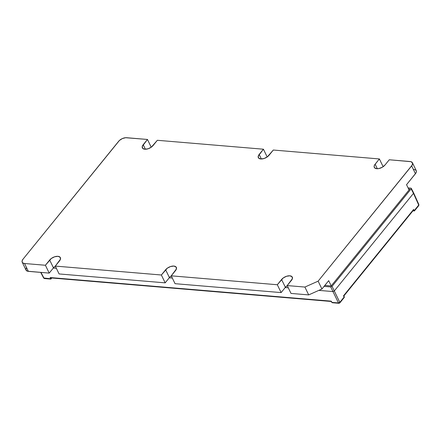 <?xml version="1.0" encoding="UTF-8"?>
<svg xmlns="http://www.w3.org/2000/svg" width="441" height="441" viewBox="0 0 441 441"><rect width="100%" height="100%" fill="white"/><g stroke="black" fill="none" stroke-linecap="round" stroke-linejoin="round"><path stroke-width="0.66" d="M344.195 297.504L343.848 297.857M343.842 295.817L344.366 297.124L339.813 302.344L338.49 302.939A1.025 0.65 94.8 0 0 338.925 303.287L338.931 303.287A1.025 0.65 -85.2 0 1 338.49 302.939L331.792 302.377L331.158 301.153L50.114 277.543L50.891 279.092L50.704 278.762L43.609 277.968M418.873 204.591L418.465 204.348L418.873 204.591L418.305 205.776L414.397 210.969L413.156 210.55L414.209 210.638L413.614 209.42L343.335 296.236M413.217 192.64L418.724 205.071L414.209 210.638L414.397 210.969L418.724 205.638A1.025 0.579 -141 0 0 418.724 205.071A1.025 0.54 -24.1 0 0 418.862 204.569L418.724 205.638L418.305 205.776M44.916 278.315A1.025 0.65 -85.2 0 1 44.453 278.552A1.025 0.65 -85.2 0 1 44.012 278.199L41.007 272.422L44.012 278.199A1.025 0.65 94.8 0 0 44.453 278.552L50.897 279.092L51.784 277.995M51.498 277.973L50.82 278.811M51.354 277.962L50.704 278.762L51.354 277.962M332.045 302.625L332.453 302.747L332.045 302.625M332.961 302.719L332.453 302.747L332.961 302.719M339.394 303.05A1.025 0.579 -141 0 0 339.857 302.835A1.025 0.579 -141 0 0 339.813 302.344A1.025 0.579 39 0 1 339.813 302.912A1.025 0.579 39 0 1 339.394 303.05M413.206 210.114L413.614 209.42L413.647 209.938L413.206 210.114M44.453 278.552L43.626 278.001A1.025 0.54 -27.5 0 0 44.012 278.199L50.704 278.762L50.478 277.88M50.528 277.891L50.114 277.543L331.351 301.396M331.538 301.49L331.792 302.377L338.49 302.939A1.025 0.562 -25.9 0 0 339.813 302.344L334.289 290.972L332.966 291.567L338.49 302.939L332.966 291.567L318.837 290.376L332.966 291.567L334.289 290.972L339.813 302.344L344.327 296.776L343.765 295.52L413.614 209.42L414.209 210.638L418.724 205.071L413.476 193.362L334.289 290.972L332.062 286.347L330.739 286.942L332.966 291.567L330.739 286.942L332.062 286.347L411.139 188.869L413.476 193.362L334.289 290.972L332.062 286.347L411.139 188.869L413.476 193.362M411.139 188.869L411.144 188.219M288.293 287.813L285.211 287.554L288.293 287.813M172.337 278.073L169.256 277.813L172.337 278.073M56.376 268.332L53.3 268.073L56.376 268.332M410.885 188.147L408.101 187.91L410.885 188.147M324.052 286.38L330.739 286.942L324.052 286.38M408.614 188.963L409.772 189.062L331.158 285.966L324.819 285.432L331.158 285.966L409.772 189.062L408.614 188.963M328.688 280.663L331.219 285.895L328.688 280.663L321.924 288.998L328.688 280.663M26.289 267.797L25.953 269.925L27.502 271.209L49.21 273.111L53.46 267.869L49.668 260.019A6.417 3.379 154.2 0 1 55.627 256.513A6.417 3.379 154.2 0 1 60.378 257.643A6.417 3.379 154.2 0 1 59.546 260.846L55.296 266.088L59.088 273.944L55.296 266.088L161.373 275.002L165.171 282.852L161.373 275.002L165.623 269.76L169.421 277.61L171.295 275.912A6.417 3.379 -25.8 0 0 169.421 277.61L165.171 282.852L59.088 273.944L165.171 282.852L169.421 277.61L165.623 269.76A6.417 3.379 154.2 0 1 171.588 266.254A6.417 3.379 154.2 0 1 176.339 267.384A6.417 3.379 154.2 0 1 175.507 270.587L171.251 275.829L175.049 283.684L171.251 275.829L277.328 284.743L281.126 292.592L277.328 284.743L281.579 279.5L285.377 287.35L287.251 285.652A6.417 3.379 -25.8 0 0 285.377 287.35L281.126 292.592L175.049 283.684L281.126 292.592L285.377 287.35L281.579 279.5A6.417 3.379 154.2 0 1 287.543 275.994A6.417 3.379 154.2 0 1 292.295 277.124A6.417 3.379 154.2 0 1 291.462 280.327L287.207 285.57L291.005 293.425L287.207 285.57L304.891 287.058L308.689 294.908L291.005 293.425L308.689 294.908L321.924 288.998L308.689 294.908L304.891 287.058L318.132 281.149L321.924 288.998L318.132 281.149L411.646 165.871L415.444 173.721A6.157 3.247 -25.8 0 0 416.243 170.645L412.445 162.79A6.157 3.247 154.2 0 1 411.646 165.871L415.444 173.721L406.547 184.691L409.077 189.922L406.547 184.691L415.973 172.944L416.42 171.466L415.995 170.265L413.901 169.377M53.46 267.869L55.334 266.171A6.417 3.379 -25.8 0 0 53.46 267.869L49.21 273.111L45.412 265.262L49.668 260.019L53.46 267.869M49.21 273.111L28.367 271.364L24.569 263.509L45.412 265.262L49.21 273.111M412.445 162.79A6.157 3.247 154.2 0 0 410.102 161.527L389.26 159.774L410.968 161.682L412.522 162.966L412.181 165.094L318.132 281.149L304.891 287.058L287.207 285.57L292.361 278.723L292.036 276.728L289.853 275.807L286.545 276.27L283.232 277.957L277.328 284.743L171.251 275.829L176.406 268.982L176.08 266.987L173.897 266.066L170.59 266.524L167.277 268.216L161.373 275.002L55.296 266.088L60.445 259.242L60.125 257.246L57.942 256.326L54.634 256.783L51.316 258.476L45.412 265.262L24.569 263.509A6.157 3.247 154.2 0 1 22.226 262.246A6.157 3.247 154.2 0 1 23.031 259.165L118.679 141.258A6.157 3.247 154.2 0 1 126.622 137.713L147.465 139.461L151.219 147.233L147.465 139.461L125.635 137.713L122.328 138.584L119.395 140.497L23.031 259.165L22.166 260.708L22.155 262.07L22.998 263.057L24.569 263.509L28.367 271.364A6.157 3.247 -25.8 0 1 26.025 270.096L22.226 262.246M389.26 159.774L385.004 165.017L389.26 159.774M273.304 150.034L269.049 155.276A6.417 3.379 154.2 0 1 263.09 158.782A6.417 3.379 154.2 0 1 258.332 157.652A6.417 3.379 154.2 0 1 259.17 154.449L261.364 158.992L259.17 154.449L263.42 149.207L267.18 156.974L263.42 149.207L157.343 140.293L153.088 145.536A6.417 3.379 154.2 0 1 147.129 149.041A6.417 3.379 154.2 0 1 142.377 147.911A6.417 3.379 154.2 0 1 143.209 144.703L145.409 149.251L143.209 144.703L147.465 139.461L142.311 146.307L142.636 148.308L144.819 149.229L148.121 148.766L151.439 147.079L157.343 140.293L263.42 149.207L258.272 156.053L258.591 158.049L260.774 158.969L264.082 158.506L267.4 156.82L273.304 150.034L379.376 158.947L273.304 150.034M383.135 166.715L379.376 158.947L374.569 164.995L374.106 166.538L374.547 167.789L376.73 168.71L378.874 168.556L382.319 167.233L385.004 165.017A6.417 3.379 154.2 0 1 379.045 168.523A6.417 3.379 154.2 0 1 374.288 167.393A6.417 3.379 154.2 0 1 375.126 164.19L379.376 158.947L383.135 166.715M377.32 168.732L375.126 164.19L377.32 168.732M414.397 210.969L412.914 210.848M332.486 302.747L338.931 303.287L339.813 302.912L344.134 297.581M413.619 209.977L343.76 296.098M418.862 204.569L413.614 192.855M43.626 278.001L40.715 272.4M331.604 301.501L50.544 277.891M413.608 192.838L411.271 188.346"/></g></svg>
